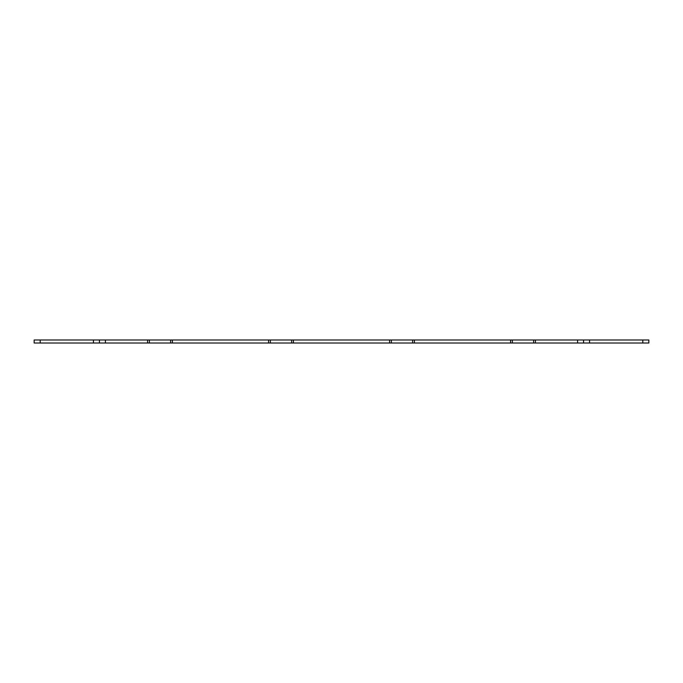 <?xml version="1.0" encoding="UTF-8"?>
<svg xmlns="http://www.w3.org/2000/svg" width="683" height="683" viewBox="0 0 683 683"><rect width="100%" height="100%" fill="white"/><g stroke="black" fill="none" stroke-linecap="round" stroke-linejoin="round"><path stroke-width="1.02" d="M642.797 343.011L648.85 343.011L648.85 339.989L535.412 339.989L535.412 343.011L642.797 343.011L642.797 339.989M535.412 343.011L510.602 343.011L510.602 339.989L414.402 339.989L414.402 343.011L510.602 343.011M414.402 343.011L389.6 343.011L389.6 339.989L293.4 339.989L293.4 343.011L389.6 343.011M293.4 343.011L268.598 343.011L268.598 339.989L172.398 339.989L172.398 343.011L268.598 343.011M172.398 343.011L147.588 343.011L147.588 339.989L34.15 339.989L34.15 343.011L147.588 343.011M147.588 339.989L172.398 339.989M268.598 339.989L293.4 339.989M389.6 339.989L414.402 339.989M510.602 339.989L535.412 339.989M270.366 343.011L270.366 339.989M291.632 343.011L291.632 339.989M170.622 343.011L170.622 339.989M149.364 343.011L149.364 339.989M412.634 343.011L412.634 339.989M391.368 343.011L391.368 339.989M512.378 343.011L512.378 339.989M533.636 343.011L533.636 339.989M583.572 343.011L583.572 339.989M577.596 339.989L577.596 343.011M589.557 343.011L589.557 339.989M99.428 339.989L99.428 343.011M105.404 343.011L105.404 339.989M93.443 339.989L93.443 343.011M40.203 343.011L40.203 339.989"/></g></svg>
